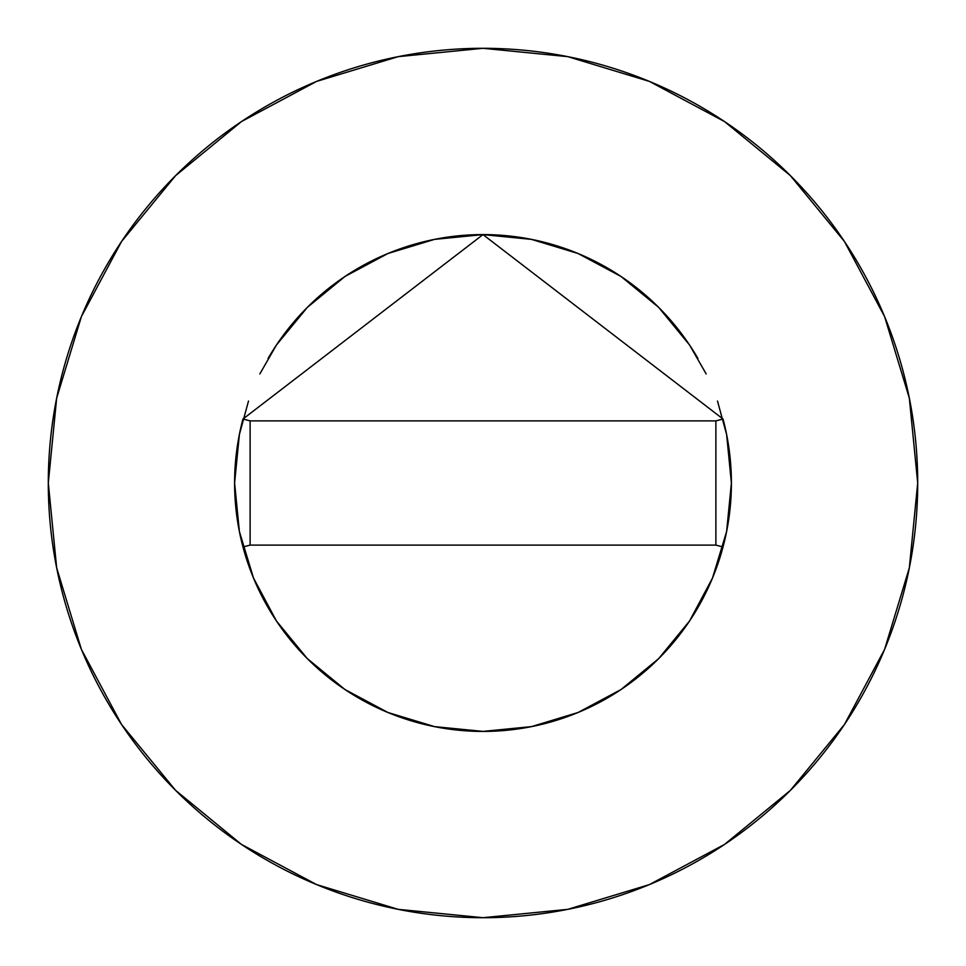 <?xml version="1.0" encoding="UTF-8"?>
<svg xmlns="http://www.w3.org/2000/svg" width="966" height="966" viewBox="0 0 966 966"><rect width="100%" height="100%" fill="white"/><g stroke="black" fill="none" stroke-linecap="round" stroke-linejoin="round"><path stroke-width="1.45" d="M242.997 418.942A248.395 248.395 0 0 0 234.605 483A248.395 248.395 0 0 1 242.985 419.002L483 234.605L723.015 419.002A248.395 248.395 0 0 1 731.395 483A248.395 248.395 0 0 0 723.003 418.942M697.923 358.458A248.395 248.395 0 0 0 268.077 358.458M48.3 483A434.7 434.7 0 0 1 483 48.3A434.7 434.7 0 0 1 917.7 483A434.7 434.7 0 0 1 483 917.7A434.7 434.7 0 0 1 48.3 483L56.656 567.803L81.386 649.357L121.559 724.512L175.619 790.381L241.488 844.441L316.643 884.615L398.197 909.344L483 917.7L567.803 909.344L649.357 884.615L724.512 844.441L790.381 790.381L844.441 724.512L884.615 649.357L909.344 567.803L917.7 483L909.344 398.197L884.615 316.643L844.441 241.488L790.381 175.619L724.512 121.559L649.357 81.386L567.803 56.656L483 48.3L398.197 56.656L316.643 81.386L241.488 121.559L175.619 175.619L121.559 241.488L81.386 316.643L56.656 398.197L48.3 483M726.625 434.543L731.395 483L726.625 531.457L712.497 578.054L689.543 621.005L658.643 658.643L621.005 689.543L578.054 712.497L531.457 726.625L483 731.395L434.543 726.625L387.946 712.497L344.995 689.543L307.357 658.643L276.457 621.005L253.503 578.054L239.375 531.457L234.605 483L239.375 434.543M239.399 434.422L248.504 401.059M259.818 373.951L276.457 344.995L307.357 307.357L344.995 276.457L387.946 253.503L434.543 239.375L483 234.605L531.457 239.375L578.054 253.503L621.005 276.457L658.643 307.357L689.543 344.995L706.182 373.951M717.497 401.059L726.601 434.422M844.441 241.488L790.381 175.619L724.621 121.644M241.488 121.559L175.619 175.619L121.644 241.379M121.559 724.512L175.619 790.381L241.379 844.356M724.512 844.441L790.381 790.381L844.356 724.621M731.395 483A248.395 248.395 0 0 1 723.015 546.998A248.395 248.395 0 0 0 723.015 419.002L483 234.605L242.985 419.002L250.122 420.898L242.985 419.002A248.395 248.395 0 0 0 242.985 546.998A248.395 248.395 0 0 1 234.605 483A248.395 248.395 0 0 0 723.015 546.998A248.395 248.395 0 0 1 242.985 546.998L250.122 545.102L242.985 546.998M723.015 546.998L715.878 545.102L723.015 546.998M723.015 419.002L715.878 420.898L723.015 419.002M715.878 420.898L250.122 420.898L250.122 545.102L715.878 545.102L715.878 420.898L250.122 420.898L250.122 545.102L715.878 545.102L715.878 420.898"/></g></svg>

